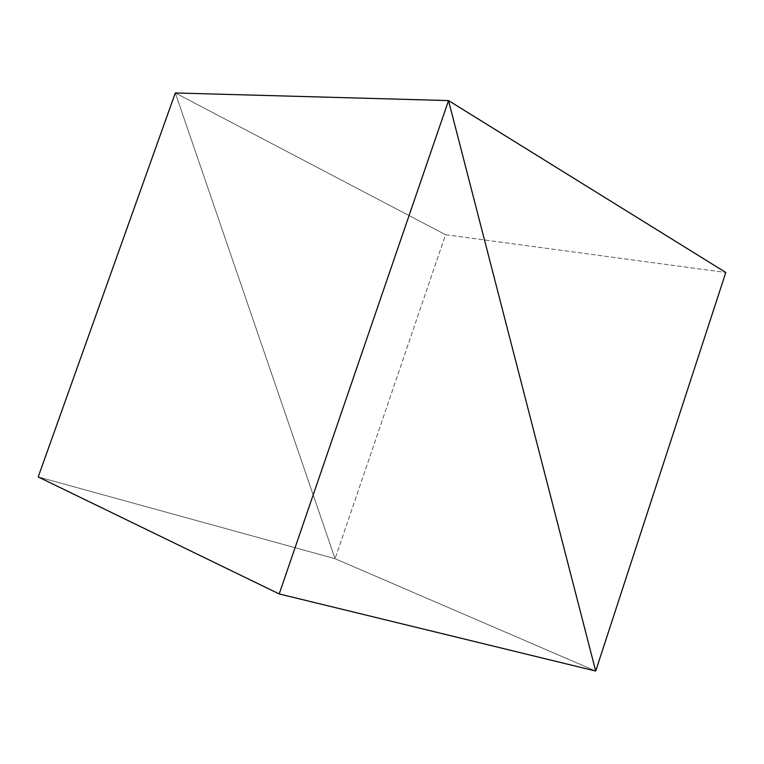 <?xml version="1.0" encoding="UTF-8"?>
<svg xmlns="http://www.w3.org/2000/svg" width="764" height="764" viewBox="0 0 764 764"><rect width="100%" height="100%" fill="white"/><g stroke="black" fill="none" stroke-linecap="round" stroke-linejoin="round"><path stroke-width="0.57" stroke-dasharray="3.82 2.86" d="M595.7 671.04L335.062 558.704L38.2 476.937L335.062 558.704L595.7 671.04L335.062 558.704L175.309 92.96L335.062 558.704L595.7 671.04M175.309 92.96L335.062 558.704L175.309 92.96L445.565 234.71L725.8 272.49L445.565 234.71L335.062 558.704L445.565 234.71L175.309 92.96"/><path stroke-width="1.15" d="M38.2 476.937L279.204 593.943L595.7 671.04L448.525 100.581L175.309 92.96L448.525 100.581L279.204 593.943L38.2 476.937L175.309 92.96L448.525 100.581L595.7 671.04L279.204 593.943L448.525 100.581L175.309 92.96L38.2 476.937M725.8 272.49L448.525 100.581L595.7 671.04L725.8 272.49L595.7 671.04L448.525 100.581L725.8 272.49"/></g></svg>
